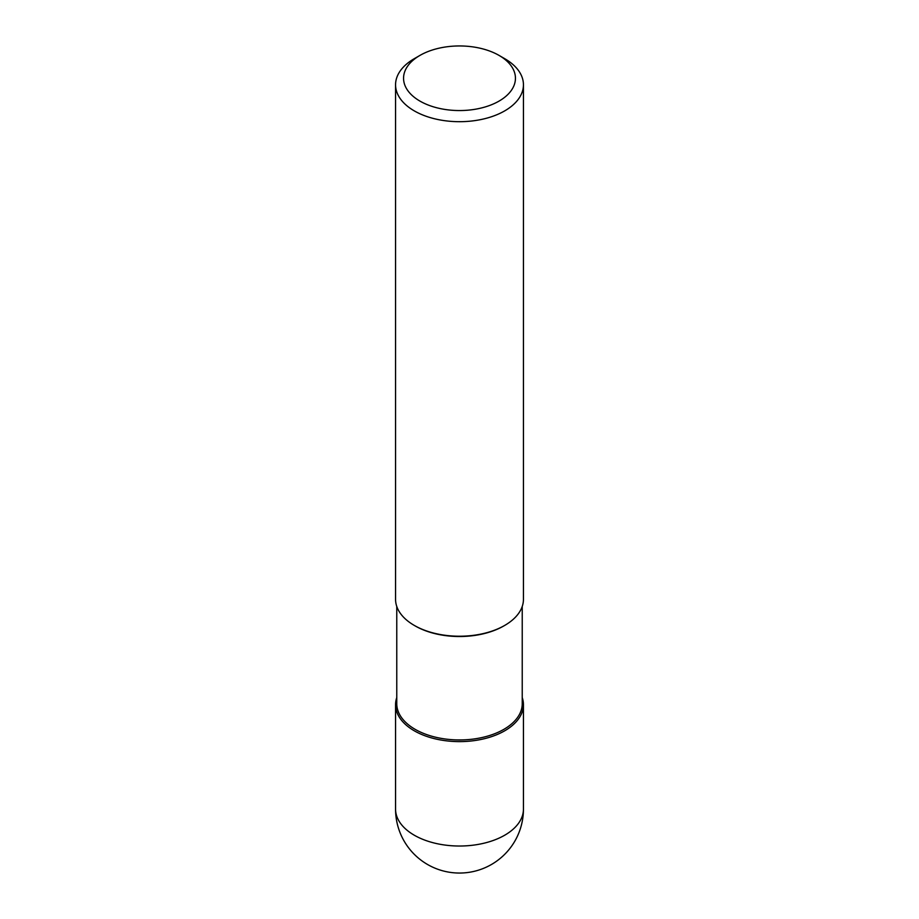 <?xml version="1.0" encoding="UTF-8"?>
<svg xmlns="http://www.w3.org/2000/svg" width="919" height="919" viewBox="0 0 919 919"><rect width="100%" height="100%" fill="white"/><g stroke="black" fill="none" stroke-linecap="round" stroke-linejoin="round"><path stroke-width="1.38" d="M504.715 730.8A63.939 36.909 180 0 1 435.032 738.807A63.939 36.909 180 0 1 395.561 704.701A63.939 36.909 180 0 1 396.767 697.59A63.939 36.909 0 0 0 429.426 737.279A63.939 36.909 0 0 0 504.715 730.8A63.939 36.909 0 0 0 522.233 697.59A63.939 36.909 180 0 1 523.439 704.701A63.939 36.909 180 0 1 504.715 730.8M396.767 606.425L396.767 703.724A62.733 36.22 0 0 0 435.491 737.187A62.733 36.22 0 0 0 503.865 729.341A62.733 36.22 0 0 0 522.233 703.724L522.233 606.425M503.865 625.908L503.865 625.908A62.733 36.22 180 0 1 415.135 625.908L414.285 625.414A63.939 36.909 0 0 0 504.715 625.414L503.865 625.908L504.715 625.414A63.939 36.909 0 0 0 523.439 599.314L523.439 84.778A63.939 36.909 180 0 1 504.715 110.877A63.939 36.909 180 0 1 435.032 118.884A63.939 36.909 180 0 1 395.561 84.778A63.939 36.909 180 0 1 414.285 58.678L419.937 55.416A55.944 32.303 180 0 1 499.063 55.416A55.944 32.303 180 0 1 499.063 101.09A55.944 32.303 180 0 1 419.937 101.09A55.944 32.303 180 0 1 419.937 55.416L414.285 58.678M395.561 84.778L395.561 599.314A63.939 36.909 0 0 0 414.285 625.414M499.063 55.416L504.715 58.678A63.939 36.909 180 0 1 523.439 84.778M395.561 704.701L395.561 809.111A63.939 36.909 0 0 0 435.032 843.217A63.939 36.909 0 0 0 504.715 835.21A63.939 36.909 0 0 0 523.439 809.111L523.439 704.701M395.561 809.111A63.939 63.939 0 0 0 491.47 864.48A63.939 63.939 0 0 0 523.439 809.111"/></g></svg>
